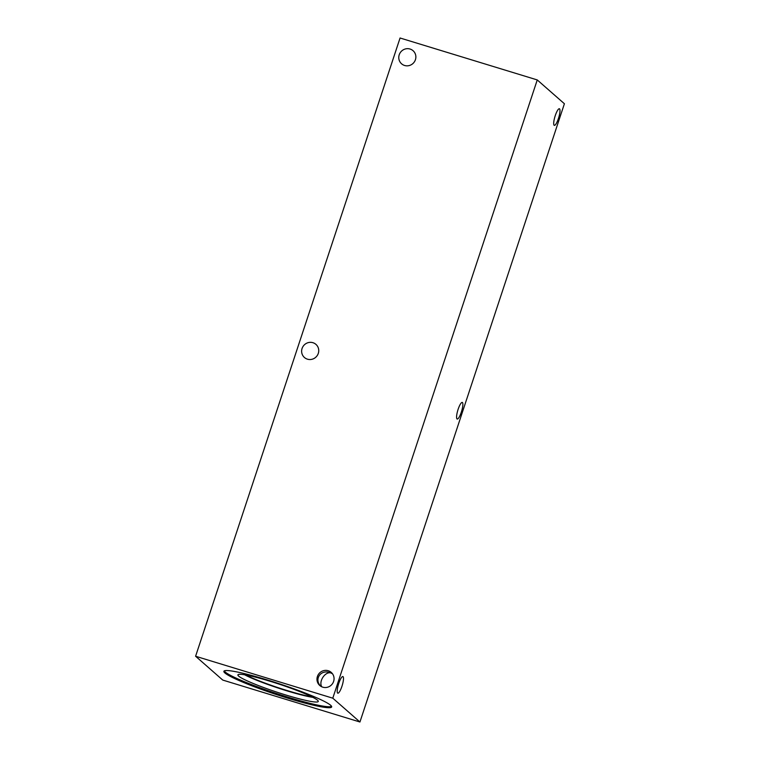<?xml version="1.0" encoding="UTF-8"?>
<svg xmlns="http://www.w3.org/2000/svg" width="760" height="760" viewBox="0 0 760 760"><rect width="100%" height="100%" fill="white"/><g stroke="black" fill="none" stroke-linecap="round" stroke-linejoin="round"><path stroke-width="1.14" d="M564.404 103.749L359.936 722L222.746 680.067L195.595 656.25L400.064 38L537.253 79.933L564.404 103.749M332.49 673.778L330.685 672.885L332.205 673.398M343.064 676.666A8.683 1.957 -73 0 1 342.085 685.862A8.683 1.957 -73 0 1 337.81 693.186A8.683 1.957 -73 0 1 337.639 693.082A8.683 1.957 -73 0 1 338.608 683.886A8.683 1.957 -73 0 1 342.893 676.571A8.683 1.957 -73 0 1 343.064 676.666M320.653 686.137C313.937 679.383 320.606 669.361 329.697 672.533L330.685 672.885C324.957 671.574 318.526 681.539 321.746 686.745M559.559 108.851A8.683 1.957 -73 0 1 558.581 118.047A8.683 1.957 -73 0 1 554.306 125.362A8.683 1.957 -73 0 1 554.135 125.267A8.683 1.957 -73 0 1 555.114 116.071A8.683 1.957 -73 0 1 559.389 108.746A8.683 1.957 -73 0 1 559.559 108.851M462.441 402.515A8.683 1.957 -73 0 1 461.462 411.711A8.683 1.957 -73 0 1 457.188 419.035A8.683 1.957 -73 0 1 457.007 418.931A8.683 1.957 -73 0 1 457.985 409.735A8.683 1.957 -73 0 1 462.26 402.42A8.683 1.957 -73 0 1 462.441 402.515M328.234 670.738A8.683 8.417 131.3 0 1 331.854 684.494A8.683 8.417 131.3 0 1 318.155 674.842A8.683 8.417 131.3 0 1 328.234 670.738M410.039 49.029A8.683 8.417 131.3 0 1 413.659 62.795A8.683 8.417 131.3 0 1 399.959 53.143A8.683 8.417 131.3 0 1 410.039 49.029M312.92 342.703A8.683 8.417 131.3 0 1 316.54 356.459A8.683 8.417 131.3 0 1 302.831 346.807A8.683 8.417 131.3 0 1 312.92 342.703M311.809 696.825A40.897 4.019 18.3 0 1 287.033 690.517A40.897 4.019 18.3 0 1 245.851 675.003M331.597 706.401A56.762 5.577 18.3 0 1 288.553 697.347A56.762 5.577 18.3 0 1 224.257 670.899M288.24 698.307A56.762 5.577 18.3 0 1 223.877 671.298A56.762 5.577 18.3 0 1 267.301 679.943A56.762 5.577 18.3 0 1 331.664 706.952A56.762 5.577 18.3 0 1 288.24 698.307M270.275 681.321A42.322 4.151 18.3 0 1 318.288 701.347A42.322 4.151 18.3 0 1 285.883 695.01A42.322 4.151 18.3 0 1 237.956 674.775A42.322 4.151 18.3 0 1 270.275 681.321M312.873 697.357A41.192 4.047 18.3 0 1 286.995 690.859A41.192 4.047 18.3 0 1 244.672 674.804M312.816 697.328A41.192 4.047 18.3 0 1 286.995 690.84A41.192 4.047 18.3 0 1 244.739 674.813M537.253 79.933L332.785 698.183L195.595 656.25M332.785 698.183L359.936 722"/></g></svg>
